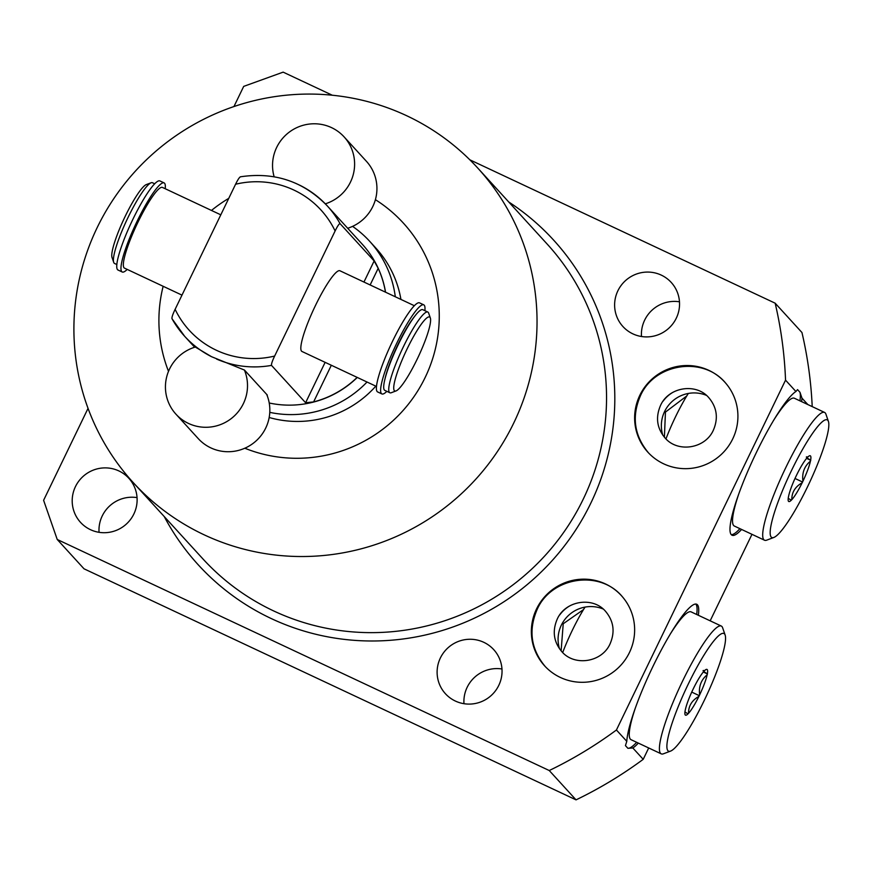 <?xml version="1.0" encoding="UTF-8"?>
<svg xmlns="http://www.w3.org/2000/svg" width="872" height="872" viewBox="0 0 872 872"><rect width="100%" height="100%" fill="white"/><g stroke="black" fill="none" stroke-linecap="round" stroke-linejoin="round"><path stroke-width="1.31" d="M181.976 295.128L124.511 268.14A44.592 7.358 -64.8 0 1 138.103 221.902A44.592 7.358 -64.8 0 1 162.421 187.415L220.801 214.828M165.211 188.723A49.224 8.121 115.2 0 0 164.089 182.891A49.224 8.121 115.2 0 0 135.814 223.995A49.224 8.121 115.2 0 0 122.244 271.999A49.224 8.121 115.2 0 0 127.192 269.404M164.089 182.891L159.87 180.918A49.224 8.121 115.2 0 0 131.596 222.011A49.224 8.121 115.2 0 0 118.025 270.026L122.244 271.999M151.085 182.782L146.3 184.581A40.875 6.747 -64.8 0 0 125.285 216.158A40.875 6.747 115.2 0 0 112.041 257.534L113.709 262.374A44.592 7.358 115.2 0 1 128.151 217.237A44.592 7.358 -64.8 0 1 151.085 182.782A44.592 7.358 -64.8 0 1 152.458 182.739L154.671 183.774M113.709 262.374A44.592 7.358 115.2 0 0 114.548 263.464L116.87 264.543M376.519 386.481L301.995 351.481A44.592 7.358 -64.8 0 1 315.588 305.255A44.592 7.358 -64.8 0 1 339.906 270.756L414.331 305.712M384.901 379.396A41.812 6.9 -64.8 0 1 398.101 344.211A41.812 6.9 -64.8 0 1 414.331 316.732M424.871 310.661A49.224 8.121 115.2 0 0 423.748 304.829L419.53 302.857A49.224 8.121 115.2 0 0 391.256 343.95A49.224 8.121 115.2 0 0 377.685 391.964L381.903 393.937A49.224 8.121 115.2 0 0 386.852 391.343M423.748 304.829A49.224 8.121 115.2 0 0 395.474 345.933A49.224 8.121 115.2 0 0 381.903 393.937M357.149 377.391A96.618 95.07 -42.4 0 1 313.604 401.927L305.603 402.744L271.497 365.39C271.279 364.038 272.326 360.921 274.636 356.059L335.11 230.982C337.475 226.153 339.121 223.701 340.036 223.614L374.143 260.957L378.186 268.325A96.618 95.07 -42.4 0 1 385.468 292.153M171.969 318.651A96.618 95.07 -42.4 0 0 184.657 336.287L171.969 318.651C171.751 317.31 172.798 314.203 175.119 309.32L235.582 184.243C237.947 179.425 239.582 176.972 240.509 176.874L240.334 176.82C274.517 171.675 303.521 181.398 327.349 205.977A96.618 95.07 137.6 0 1 340.036 223.614M195.121 347.111L194.434 346.271M195.055 346.642A41.344 40.679 137.6 0 0 194.772 346.729L211.525 356.692L244.465 370.066L267.235 394.994L267.29 395.921M385.544 292.196A96.618 95.07 137.6 0 0 362.262 244.215L327.349 205.977A96.618 95.07 137.6 0 0 300.491 185.573L295.401 183.185M357.28 377.445A96.618 95.07 137.6 0 1 269.208 402.995M352.571 226.371A104.051 102.384 137.6 0 1 369.673 241.304A104.051 102.384 137.6 0 1 395.299 296.774M367.025 382.023A104.051 102.384 137.6 0 1 269.775 412.358M228.758 198.358A141.21 138.953 -42.4 0 0 211.471 210.446M163.151 286.288A141.21 138.953 -42.4 0 0 168.514 371.341M244.803 448.219A141.21 138.953 -42.4 0 0 422.996 381.773A141.21 138.953 -42.4 0 0 375.396 199.677M269.165 417.492A104.051 102.384 -42.4 0 0 375.799 386.143M400.924 299.412A104.051 102.384 -42.4 0 0 375.919 248.149L369.673 241.304M204.179 534.83A233.26 229.521 137.6 0 1 133.22 482.587A233.26 229.521 137.6 0 1 120.532 189.126A233.26 229.521 137.6 0 1 406.766 115.769A233.26 229.521 137.6 0 1 477.714 168.013A233.26 229.521 137.6 0 1 490.413 461.473A233.26 229.521 137.6 0 1 204.179 534.83M332.319 95.233L283.149 72.136L243.702 86.383L233.947 106.548M88.05 408.358L43.6 500.299L57.225 539.474L549.251 770.532A412.957 406.352 -42.4 0 0 616.428 729.995L785.541 380.148A412.957 406.352 -42.4 0 0 775.164 303.194L469.845 159.816M90.459 529.675A32.7 32.177 137.6 0 1 78.731 481.213A32.7 32.177 137.6 0 1 128.805 478.248A32.7 32.177 137.6 0 1 90.459 529.675M455.38 701.055A32.7 32.177 137.6 0 1 443.652 652.583A32.7 32.177 137.6 0 1 493.726 649.629A32.7 32.177 137.6 0 1 455.38 701.055M632.887 333.867A32.7 32.177 137.6 0 1 621.158 285.395A32.7 32.177 137.6 0 1 671.233 282.441A32.7 32.177 137.6 0 1 632.887 333.867M708.86 370.36A52.026 51.197 -42.4 0 0 645.029 386.721A52.026 51.197 -42.4 0 0 647.852 452.176A52.026 51.197 -42.4 0 0 663.679 463.828A52.026 51.197 -42.4 0 0 727.521 447.467A52.026 51.197 -42.4 0 0 724.687 382.012A52.026 51.197 -42.4 0 0 708.86 370.36M560.402 677.468A52.026 51.197 137.6 0 1 544.575 665.816A52.026 51.197 137.6 0 1 541.752 600.361A52.026 51.197 137.6 0 1 605.593 584A52.026 51.197 137.6 0 1 621.409 595.652A52.026 51.197 137.6 0 1 624.243 661.107A52.026 51.197 137.6 0 1 560.402 677.468M549.251 770.532L576.043 799.864L84.017 568.806L57.225 539.474M785.541 380.148L795.907 391.506L797.553 389.62L799.984 392.291L801.968 398.133L807.821 404.553M775.164 303.194L801.957 332.526A412.957 406.352 137.6 0 1 812.214 406.614M638.315 743.086A79.897 13.189 -64.8 0 1 632.843 747.98L627.884 748.296L625.442 745.625L626.794 741.342A79.897 13.189 -64.8 0 1 657.597 657.074A79.897 13.189 -64.8 0 1 696.695 604.242A79.897 13.189 -64.8 0 1 698.341 615.272M616.428 729.995L626.794 741.342M632.843 747.98L643.209 759.327A412.957 406.352 137.6 0 1 576.043 799.864M731.303 534.678A79.897 13.189 115.2 0 0 739.925 528.672M799.951 400.858A79.897 13.189 115.2 0 0 799.984 392.291M738.312 495.318A70.599 11.652 115.2 0 0 734.344 526.045L764.537 540.226A70.599 11.652 115.2 0 0 766.717 540.15L773.889 537.446A65.029 10.737 115.2 0 0 807.33 487.208A65.029 10.737 -64.8 0 0 828.4 421.383L825.904 414.135A70.599 11.652 -64.8 0 0 824.552 412.412A70.599 11.652 -64.8 0 0 786.064 467.032A70.599 11.652 115.2 0 0 764.537 540.226M824.552 412.412L794.37 398.232A70.599 11.652 115.2 0 0 773.246 420.914M801.968 398.133A79.897 13.189 -64.8 0 1 801.608 401.632M741.592 529.457A79.897 13.189 -64.8 0 1 732.055 535.234A79.897 13.189 -64.8 0 1 749.887 466.487A79.897 13.189 -64.8 0 1 795.907 391.506M751.98 534.329L710.168 620.82M648.703 747.969L643.209 759.327M627.884 748.296A79.897 13.189 115.2 0 0 636.658 742.312M696.673 614.488A79.897 13.189 115.2 0 0 695.791 604.024M669.969 634.554A70.599 11.652 -64.8 0 1 691.093 611.872L721.286 626.042A70.599 11.652 -64.8 0 1 722.626 627.775L725.123 635.023A65.029 10.737 -64.8 0 1 704.053 700.848A65.029 10.737 115.2 0 1 670.623 751.086L663.45 753.789A70.599 11.652 115.2 0 1 661.259 753.866L631.066 739.685A70.599 11.652 -64.8 0 1 635.034 708.947M661.259 753.866A70.599 11.652 115.2 0 1 682.787 680.661A70.599 11.652 -64.8 0 1 721.286 626.042M725.123 635.023A65.029 10.737 -64.8 0 0 688.433 683.735A65.029 10.737 115.2 0 0 670.623 751.086M693.578 688.204A25.266 4.175 -64.8 0 1 703.955 671.266L704.5 670.699A25.266 4.175 -64.8 0 1 706.2 669.445A25.266 4.175 -64.8 0 1 707.356 673.827L707.159 674.786A25.266 4.175 -64.8 0 1 699.649 694.853L698.908 696.379A25.266 4.175 115.2 0 1 688.542 713.318L687.986 713.885A25.266 4.175 115.2 0 1 685.021 714.549A25.266 4.175 115.2 0 1 685.13 710.756L685.327 709.797A25.266 4.175 115.2 0 1 692.837 689.73L693.578 688.204M707.356 673.827C702.854 671.124 701.906 670.078 704.5 670.699L704.325 670.666M699.649 694.853C698.614 686.493 701.11 679.811 707.159 674.786M707.475 673.958L703.312 672.007M699.333 695.682L691.736 692.106M688.542 713.318C688.455 706.004 691.91 700.358 698.908 696.379M684.956 711.923L687.986 713.885M137.046 497.618A32.7 32.177 -42.4 0 0 99.048 532.323M501.967 668.988A32.7 32.177 -42.4 0 0 463.969 703.693M679.473 301.799A32.7 32.177 -42.4 0 0 641.476 336.505M686.765 395.953L665.445 412.085L664.399 437.21M672.639 392.476A32.515 31.992 -42.4 0 0 662.993 401.294M583.488 609.593L563.225 623.753L561.121 650.839M559.715 614.923A32.515 31.992 137.6 0 1 569.362 606.116M773.889 537.446A65.029 10.737 115.2 0 1 791.711 470.095A65.029 10.737 -64.8 0 1 828.4 421.383M810.437 461.146L810.633 460.187C806.131 457.484 805.183 456.438 807.777 457.059L807.232 457.637A25.266 4.175 -64.8 0 0 796.855 474.564L796.114 476.09A25.266 4.175 115.2 0 0 788.604 496.157L788.408 497.116A25.266 4.175 115.2 0 0 788.299 500.91A25.266 4.175 115.2 0 0 791.264 500.245L791.809 499.678A25.266 4.175 115.2 0 0 802.186 482.739L802.927 481.213C801.88 472.864 804.387 466.171 810.437 461.146A25.266 4.175 -64.8 0 1 802.927 481.213M807.603 457.026L807.777 457.059A25.266 4.175 -64.8 0 1 809.478 455.805A25.266 4.175 -64.8 0 1 810.633 460.187M788.234 498.293L791.264 500.245M791.809 499.678C791.722 492.364 795.188 486.718 802.186 482.739M802.611 482.042L795.013 478.466M810.753 460.318L806.589 458.367M398.46 344.168A44.592 7.358 -64.8 0 1 422.767 309.68L427.814 312.045A44.592 7.358 -64.8 0 1 428.664 313.135L430.332 317.964A40.875 6.747 -64.8 0 1 417.089 359.34A40.875 6.747 115.2 0 1 396.062 390.918L391.288 392.727A44.592 7.358 115.2 0 1 389.904 392.771L384.857 390.405A44.592 7.358 115.2 0 1 398.46 344.168M389.904 392.771A44.592 7.358 115.2 0 1 403.496 346.544A44.592 7.358 -64.8 0 1 427.814 312.045M430.332 317.964A40.875 6.747 -64.8 0 0 407.268 348.582A40.875 6.747 115.2 0 0 396.062 390.918M274.146 176.754A41.344 40.679 137.6 0 1 287.15 133.83A41.344 40.679 137.6 0 1 331.524 127.617A41.344 40.679 -42.4 0 1 344.102 136.882L366.425 161.32A41.344 40.679 -42.4 0 1 347.688 228.257M325.321 203.83A41.344 40.679 -42.4 0 0 344.102 136.882M195.535 346.98A41.344 40.679 -42.4 0 0 175.948 414.178L198.271 438.627A41.344 40.679 -42.4 0 0 210.839 447.881A41.344 40.679 137.6 0 0 256.957 440.109A41.344 40.679 137.6 0 0 266.69 394.395M175.948 414.178A41.344 40.679 -42.4 0 0 188.516 423.443A41.344 40.679 137.6 0 0 234.633 415.661A41.344 40.679 137.6 0 0 244.367 369.968M688.324 393.457A48.908 8.066 115.2 0 0 665.968 438.899M562.691 652.539A48.908 8.066 -64.8 0 1 585.047 607.097M662.785 435.15A32.515 31.992 137.6 0 1 706.375 395.343M559.508 648.779A32.515 31.992 137.6 0 1 603.097 608.983M305.603 402.744L325.125 362.349M363.951 282.048L374.143 260.957M335.11 230.982A89.184 87.756 -42.4 0 0 235.582 184.243M175.119 309.32A89.184 87.756 -42.4 0 0 274.636 356.059M194.674 347.252L184.657 336.287A96.618 95.07 -42.4 0 0 211.525 356.692M271.497 365.39A96.618 95.07 137.6 0 1 216.616 359.079M313.604 401.927L331.327 365.259M370.142 284.959L378.186 268.325M133.22 482.587L202.729 558.701A233.26 229.521 -42.4 0 0 273.688 610.945A233.26 229.521 -42.4 0 0 559.922 537.588A233.26 229.521 -42.4 0 0 547.224 244.127L477.714 168.013M164.252 516.562A240.683 236.835 -42.4 0 0 271.356 618.608A240.683 236.835 -42.4 0 0 583.096 517.848A240.683 236.835 -42.4 0 0 508.736 201.977M648.528 452.906C634.206 435.651 631.502 416.631 640.408 395.834C654.501 363.384 702.734 355.852 725.362 382.743M713.394 430.114C705.263 448.797 677.62 453.026 664.987 437.875C656.921 428.207 655.417 417.426 660.486 405.545C668.617 386.863 696.259 382.623 708.892 397.785C716.958 407.453 718.463 418.233 713.394 430.114M605.615 611.414C613.681 621.093 615.185 631.862 610.117 643.754C601.985 662.437 574.343 666.666 561.71 651.515C553.644 641.847 552.15 631.066 557.208 619.174C565.339 600.492 592.993 596.263 605.615 611.414M622.085 596.383C599.456 569.492 551.224 577.013 537.141 609.474C528.225 630.26 530.928 649.291 545.251 666.546"/></g></svg>
